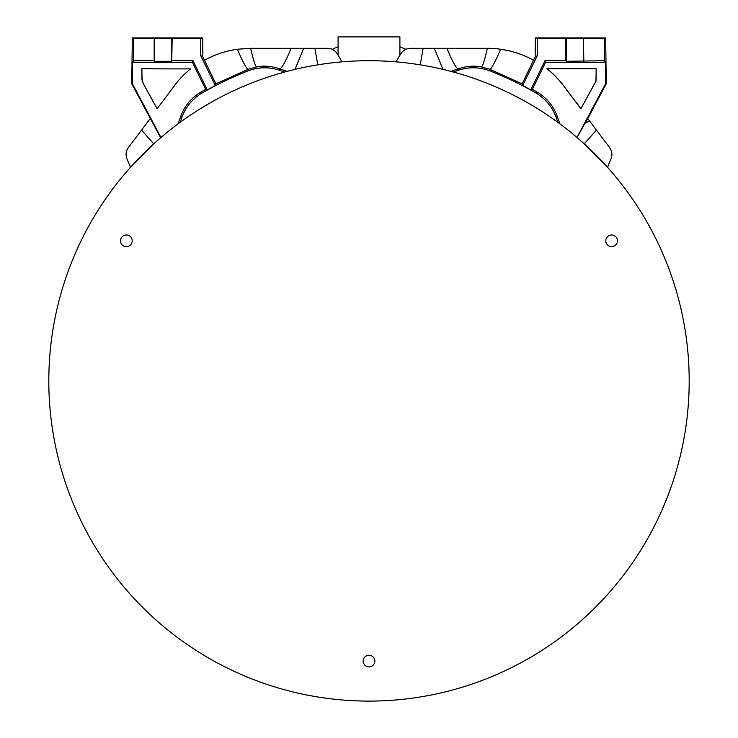 <?xml version="1.0" encoding="UTF-8"?>
<svg xmlns="http://www.w3.org/2000/svg" width="738" height="738" viewBox="0 0 738 738"><rect width="100%" height="100%" fill="white"/><g stroke="black" fill="none" stroke-linecap="round" stroke-linejoin="round"><path stroke-width="1.11" d="M369 701.1A320.191 320.191 0 0 0 689.191 380.909A320.191 320.191 0 0 0 369 60.719A320.191 320.191 0 0 0 48.809 380.909A320.191 320.191 0 0 0 369 701.1M584.57 144.15L606.719 166.401M440.577 68.819L453.39 72.038L458.243 70.341C468.879 66.752 479.46 66.937 489.967 70.903A332.773 332.773 0 0 1 535.945 93.043C545.603 98.791 552.347 106.945 556.175 117.499L557.863 122.351L559.874 123.827L557.328 116.549C553.509 106.004 546.784 97.859 537.153 92.121A334.176 334.176 0 0 0 532.366 89.381L545.456 62.555L544.985 60.719L565.852 60.719L566.258 61.3L604.404 60.719L604.404 38.542L605.704 37.896L606.221 83.809L605.63 83.662L577.015 137.489L587.752 118.55L596.452 130.1L584.238 143.855M396.011 61.854L400.66 53.994C402.883 50.396 406.195 48.505 410.586 48.311L423.142 48.311L420.226 64.843L426.389 65.903M374.83 661.073A5.83 5.83 0 0 0 369 655.243A5.83 5.83 0 0 0 363.17 661.073A5.83 5.83 0 0 0 369 666.912A5.83 5.83 0 0 0 374.83 661.073M617.466 240.828A5.83 5.83 0 0 0 611.636 234.988A5.83 5.83 0 0 0 605.797 240.828A5.83 5.83 0 0 0 611.636 246.658A5.83 5.83 0 0 0 617.466 240.828M132.203 240.828A5.83 5.83 0 0 0 126.364 234.988A5.83 5.83 0 0 0 120.534 240.828A5.83 5.83 0 0 0 126.364 246.658A5.83 5.83 0 0 0 132.203 240.828M139.916 98.624C137.6 94.363 137.554 94.381 139.796 98.689C142.111 102.951 142.148 102.933 139.916 98.624C137.6 94.363 137.554 94.381 139.796 98.689C142.111 102.951 142.148 102.933 139.916 98.624M598.204 98.689C600.446 94.381 600.4 94.363 598.084 98.624C595.852 102.933 595.889 102.951 598.204 98.689C600.446 94.381 600.4 94.363 598.084 98.624C595.852 102.933 595.889 102.951 598.204 98.689M583.823 60.719L583.417 38.348L565.852 38.542L565.852 60.719M604.404 38.542L583.823 38.542M535.318 37.896L537.264 38.542L537.264 55.682L535.17 56.789L535.318 37.896L605.704 37.896M537.264 38.542L565.852 38.542M154.583 38.348L133.596 38.542L132.296 37.896L202.682 37.896L200.736 38.542L154.583 38.348L154.583 61.3L171.742 61.3L172.148 38.542M133.596 38.542L133.596 60.719L154.177 60.719L154.177 38.542M154.177 60.719L154.583 61.3M544.985 60.719L530.751 89.888A332.949 332.949 0 0 0 522.688 85.553L537.264 55.682M596.12 68.809L546.932 68.717L596.203 68.717L595.935 81.226L580.907 108.634L563.731 85.977L580.917 108.79L595.935 81.226M160.985 137.489L132.37 83.662L131.779 83.809L132.296 37.896M142.019 78.412L141.881 68.809L170.746 68.892L141.797 68.717L141.936 78.412L143.347 83.745L157.083 108.79L174.269 85.977A95.626 95.626 0 0 1 176.124 83.597L177.055 82.195L176.124 83.597M202.83 56.789L200.736 55.682L215.311 85.553L215.865 83.864L202.83 56.789L202.682 37.896M172.148 60.719L193.015 60.719L207.249 89.888A332.949 332.949 0 0 1 215.311 85.553M200.736 55.682L200.736 38.542M423.142 48.311L487.357 48.311C484.645 60.212 482.643 66.411 481.36 66.909L489.921 69.335L522.135 83.864L522.688 85.553M481.36 66.909C474.313 65.47 466.61 66.097 458.261 68.8L450.946 71.383M596.203 68.717L596.018 81.254M530.751 89.888L532.366 89.381M545.456 62.555L605.63 62.555L604.404 60.719M605.63 83.662L605.63 62.555M141.936 78.412A11.43 11.43 -97.9 0 0 143.347 83.745M174.269 85.977L157.083 108.79M157.093 108.634L143.421 83.698M132.37 83.662L132.37 62.555L133.596 60.719M132.37 62.555L192.544 62.555L193.015 60.719M192.544 62.555L205.634 89.381L207.249 89.888M204.878 60.036C215.053 54.483 225.874 50.885 237.35 49.243L250.643 48.311L291.067 48.311C285.726 61.411 281.953 68.237 279.739 68.8L287.054 71.383L284.61 72.038L279.757 70.341C269.121 66.752 258.54 66.937 248.033 70.903A332.773 332.773 0 0 0 202.055 93.043C192.397 98.791 185.653 106.945 181.825 117.499L180.137 122.351L178.126 123.827L180.672 116.549L181.825 117.499M205.634 89.381A334.176 334.176 0 0 0 200.847 92.121C191.216 97.859 184.491 106.004 180.672 116.549M215.865 83.864L248.079 69.335L256.639 66.909C263.651 65.47 271.353 66.097 279.739 68.8L279.757 70.341M446.933 48.311C452.357 61.549 456.13 68.385 458.261 68.8L458.243 70.341M547.172 68.809A95.709 95.709 0 0 1 563.795 85.922M546.932 68.717A95.626 95.626 0 0 1 563.731 85.977M535.17 56.789L522.135 83.864M487.357 48.311A95.202 95.202 0 0 1 500.65 49.243C512.126 50.885 522.947 54.483 533.122 60.036M500.65 49.243C495.152 61.992 491.582 68.68 489.921 69.335L489.967 70.903M589.727 121.17L585.603 122.554M606.221 83.809L587.752 118.55M160.663 137.766L131.779 83.809M170.746 68.892L190.588 68.892A95.792 95.792 0 0 0 177.055 82.195M174.205 85.922A95.709 95.709 0 0 1 175.958 83.671M237.35 49.243C242.913 62.112 246.492 68.809 248.079 69.335L248.033 70.903M434.304 48.311L442.975 69.363M596.452 130.1L609.588 147.535C612.079 151.115 612.558 154.897 611.027 158.882L607.549 167.323M150.248 118.56L128.412 147.535C125.912 151.161 125.432 154.943 126.973 158.882L130.451 167.323M141.548 130.1L153.762 143.855M131.318 166.364L153.43 144.159M291.067 48.311L303.696 48.311L295.025 69.363M303.696 48.311L314.858 48.311L317.774 64.843M314.858 48.311L327.414 48.311C331.768 48.477 335.08 50.378 337.34 53.994L341.989 61.854M399.904 55.285L399.904 36.9L338.096 36.9L338.096 55.285M399.904 46.78L405.845 49.335M332.155 49.335L338.096 46.78M583.417 38.348L583.417 61.3M566.258 61.3L566.258 38.348M171.742 38.348L171.742 61.3M556.175 117.499L557.328 116.549M537.153 92.121L535.945 93.043M202.055 93.043L200.847 92.121M250.643 48.311C253.365 60.221 255.357 66.42 256.639 66.909"/></g></svg>
